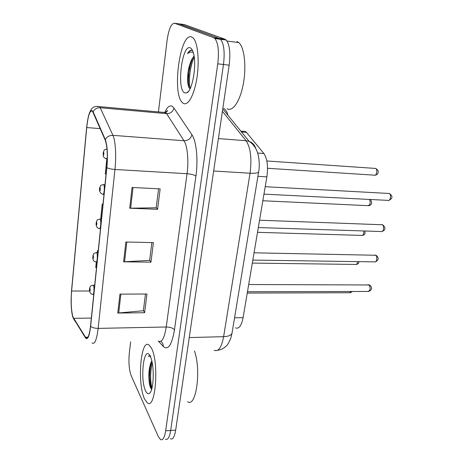 <?xml version="1.0" encoding="UTF-8"?>
<svg xmlns="http://www.w3.org/2000/svg" width="463" height="463" viewBox="0 0 463 463"><rect width="100%" height="100%" fill="white"/><g stroke="black" fill="none" stroke-linecap="round" stroke-linejoin="round"><path stroke-width="0.69" d="M242.479 131.243L245.535 131.498L246.472 132.395L263.846 153.496C267.278 158.601 268.291 166.391 266.879 176.878L243.098 317.659C241.46 325.773 238.937 329.181 235.534 327.873M144.578 399.048L147.373 402.914C155.747 410.305 159.307 361.238 151.251 347.817L149.022 344.976C140.659 338.117 137.036 383.839 144.578 399.048L147.373 402.914C155.747 410.305 159.307 361.238 151.251 347.817L149.022 344.976C140.659 338.117 137.036 383.839 144.578 399.048M183.128 103.197C187.746 106.548 194.113 95.656 196.839 78.455C199.622 61.301 197.846 42.474 193.193 38.035L191.746 37.034C180.009 31.553 171.646 94.359 182.532 102.722L183.128 103.197C187.746 106.548 194.113 95.656 196.839 78.455C199.622 61.301 197.846 42.474 193.193 38.035L191.746 37.034C180.009 31.553 171.646 94.359 182.532 102.722L183.128 103.197M73.009 317.103C71.244 310.905 70.775 302.212 71.603 291.024L86.726 127.556C88.12 115.073 90.059 109.662 92.536 111.323L105.246 140.208C107.289 146.03 107.792 155.122 106.75 167.484L90.534 326.05C89.411 335.397 87.831 339.292 85.805 337.724L73.009 317.103M72.969 317.549L85.4 337.747C87.611 340.427 89.353 336.607 90.632 326.293L106.866 167.641C107.937 154.96 107.422 145.637 105.321 139.67L93.121 111.733C90.441 108.099 88.283 113.337 86.639 127.447L71.505 291.03L71.099 299.578C71.088 307.681 71.707 313.671 72.969 317.549M151.47 389.325C149.862 382.588 149.26 375.082 149.671 366.8M188.024 84.266L188.1 71.962M130.664 341.827L129.322 352.922C128.454 362.292 129.09 369.943 131.237 375.875L158.3 436.516L160.499 439.561C162.814 440.649 164.533 437.743 165.656 430.85L170.685 430.48C169.545 437.356 167.797 440.255 165.436 439.173C167.797 440.255 169.545 437.356 170.685 430.48L223.479 64.502C224.92 52.145 223.959 43.748 220.585 39.297L219.34 38.464L178.857 23.827M165.656 430.85L217.755 63.825C219.184 51.434 218.241 43.013 214.925 38.556L213.703 37.723L174.586 23.243C171.246 23.318 168.735 29.123 167.05 40.663L158.439 111.93M119.94 294.115L146.962 294.022L144.618 312.722L117.787 313.069L119.94 294.115M132.059 187.463L160.146 188.875L157.582 209.317L129.704 208.205L132.059 187.463M125.867 241.999L153.409 242.624L150.955 262.162L123.609 261.815L125.867 241.999M98.249 250.616L97.473 250.605L97.271 252.624M96.304 262.099L95.743 267.602L96.507 267.655M106.82 158.931L105.286 174.001L106.079 174.082M103.006 204.079L102.225 204.05L100.685 219.121M150.955 262.162L149.665 260.212M151.864 242.589L149.647 260.385L123.609 261.815M157.582 209.317L156.222 207.644M158.572 188.794L156.205 207.789L129.704 208.205M144.618 312.722L143.391 310.517M145.451 294.028L143.368 310.719L117.787 313.069M102.225 204.05L103.006 204.119M97.473 250.605L98.243 250.668M170.355 438.791C172.757 439.867 174.534 436.974 175.685 430.11L229.162 65.173C230.626 52.857 229.642 44.477 226.21 40.038L224.943 39.199L184.465 24.591L179.534 23.92L219.34 38.464L220.585 39.297C223.959 43.748 224.92 52.145 223.479 64.502L170.685 430.48L175.685 430.11M145.625 390.992C146.921 393.7 148.264 394.435 149.659 393.191C153.861 389.962 154.544 365.973 150.678 357.338L150.162 356.192C144.08 343.627 139.618 379.075 145.625 390.992M151.384 361.69L150.735 363.085C148.71 369.682 148.305 376.755 149.526 384.307L150.232 387.051L151.592 389.429M149.919 355.746L148.374 356.14L150.261 356.388M187.608 401.751C196.15 408.082 201.48 369.885 194.414 350.908M148.374 356.14L150.84 355.943M151.933 388.202C150.134 380.8 150.215 372.327 152.194 362.772M151.32 389.163L150.446 385.76C149.144 377.438 149.601 369.19 151.812 361.03M193.47 77.39L194.396 70.237M194.055 56.029L191.804 59.403L194.124 56.492M192.44 50.513L192.099 50.322C190.588 49.726 189.072 50.843 187.544 53.662C189.5 52.018 191.41 51.648 193.285 52.556M184.477 92.82L186.925 92.803C192.452 90.493 196.844 64.82 193.493 53.303C192.689 50.293 191.641 48.488 190.334 47.88C182.138 43.545 176.432 88.884 184.477 92.82M191.804 59.403C188.736 65.862 187.37 73.154 187.694 81.28C187.943 85.03 188.609 87.432 189.685 88.491M227.073 108.718C232.6 112.225 240.147 101.299 243.318 83.838C246.565 66.435 244.36 47.214 238.786 42.584L237.033 41.525M187.544 53.662C189.002 51.486 190.461 50.351 191.919 50.253M192.047 50.247L192.417 50.27M190.241 88.381C188.291 81.801 190.038 65.694 194.228 57.262M189.095 87.727L188.516 83.022C188.198 74.254 189.68 65.81 192.967 57.678M234.55 317.797L243.098 317.659M257.914 176.339L266.879 176.878M257.648 153.05L263.846 153.496M241.512 131.984L246.472 132.395M71.603 291.024L89.585 290.99M164.961 112.034C167.421 106.727 169.938 104.881 172.508 106.496L173.978 108.099L191.931 134.774C196.393 140.989 198.291 159.799 195.918 176.073L174.464 329.859C171.831 345.074 168.092 350.607 163.236 346.446L158.566 341.295M93.121 111.733C94.585 108.967 96.941 107.636 100.182 107.734L166.616 113.661L165.47 112.353L162.629 112.306M75.347 321.675L73.548 318.804M106.866 167.641C108.712 168.596 111.404 169.209 114.951 169.475L98.144 328.389C94.811 328.36 92.305 327.665 90.632 326.293M105.321 139.67C106.918 136.718 109.459 135.277 112.937 135.346C115.484 140.52 116.433 156.002 114.951 169.475L187.04 173.723C188.875 160.759 187.446 145.81 183.99 140.74L166.616 113.661C170.477 113.632 172.93 111.78 173.978 108.099M158.207 341.069C161.749 342.927 164.423 338.239 166.24 326.994L98.144 328.389C96.698 340.01 94.666 344.842 92.05 342.886M97.398 106.293L99.545 106.652L100.182 107.734L112.937 135.346L183.99 140.74C188.111 140.659 190.756 138.674 191.931 134.774M174.586 23.243L179.534 23.92M217.755 63.825L229.162 65.173M213.703 37.723L224.943 39.199M174.464 329.859C172.971 328.047 170.234 327.092 166.24 326.994L187.04 173.723C191.265 174.076 194.223 174.864 195.918 176.073M163.236 346.446C163.341 344.229 162.519 342.516 160.777 341.312M86.726 127.556L100.193 128.621M73.576 318.33L91.35 318.058M85.435 337.226L87.947 337.168M126.81 242.016L124.553 261.798M120.872 294.115L118.713 313.023M133.026 187.509L130.664 208.217M223.832 108.411C226.025 110.078 227.35 112.301 227.802 115.067M165.8 112.37L167.218 111.34C167.924 110.13 167.398 110.472 165.632 112.364M214.097 350.254C218.357 352.042 221.534 347.516 223.629 336.67L189.245 337.568M232.148 332.365L231.975 333.395C231.008 335.368 228.224 336.462 223.629 336.67L250.055 173.231C251.947 158.514 250.628 147.685 246.09 140.74L218.409 138.57M222.761 108.857L249.135 141.377L246.09 140.74L222.402 111.294M258.724 171.408L258.632 171.999C257.769 173.069 254.91 173.475 250.055 173.231L213.657 171.003M217.552 350.3C220.984 349.843 223.878 348.419 226.233 346.035C227.304 345.375 228.803 342.823 230.73 338.366L231.975 333.395L258.632 171.999C259.726 166.726 259.367 157.524 257.301 152.026C255.645 147.413 252.92 143.866 249.135 141.377C252.595 142.697 254.806 145.098 255.767 148.588M247.254 293.067L349.571 292.749L351.243 291.493M93.468 285.48C94.487 287.43 93.839 295.828 92.785 294.48L90.864 293.664C89.44 291.916 89.127 289.797 89.915 287.303C91.043 286.076 89.272 286.169 93.283 285.185L93.468 285.48M89.729 291.279C90.187 291.134 90.285 290.168 90.019 288.38C89.567 288.53 89.469 289.497 89.729 291.279M92.913 285.173L94.712 285.185M247.479 291.742L368.056 291.453C370.452 290.498 370.799 288.316 369.098 284.901L367.975 284.693M252.318 263.088L355.526 264.431C356.632 264.651 357.338 263.713 357.627 261.618M96.79 252.833C97.867 254.656 97.143 263.441 96.044 262L94.423 261.398C93.022 260.617 92.548 258.586 93.005 255.31C94.359 253.307 92.374 253.695 96.645 252.613L96.79 252.833M92.994 258.748C93.468 258.51 93.567 257.515 93.294 255.767C92.826 256.004 92.727 257 92.994 258.748M96.252 252.595L98.04 252.636M257.515 232.328L361.62 235.407C363.218 235.464 363.947 233.983 363.802 230.962M100.211 219.248C101.351 220.926 100.54 230.14 99.389 228.6L98.156 228.207C96.327 227.142 95.737 225.001 96.379 221.771C97.791 219.722 95.806 220.093 100.106 219.103L100.211 219.248M96.356 225.284C96.842 224.949 96.946 223.924 96.663 222.217C96.177 222.553 96.072 223.577 96.356 225.284M99.69 219.074L101.466 219.149M262.845 200.751L367.871 205.659C370.174 205.063 370.741 202.997 369.567 199.455M103.729 184.691C104.939 186.201 104.03 195.878 102.838 194.24L102.051 194.032C99.701 192.689 98.972 190.426 99.858 187.249C101.31 185.2 99.29 185.536 103.671 184.615L103.729 184.691M99.811 190.843C100.321 190.409 100.425 189.355 100.13 187.689C99.626 188.128 99.522 189.182 99.811 190.843M103.232 184.575L104.991 184.679M267.55 168.277L374.278 175.159C376.471 176.444 377.924 169.452 375.667 168.439L374.833 168.37M107.294 158.062L106.114 158.821C102.485 156.783 103.376 156.529 103.272 152.408C104.869 149.317 102.821 150.313 107.005 149.057M103.371 155.394C103.897 154.845 104.007 153.762 103.7 152.142C103.18 152.692 103.07 153.774 103.371 155.394M252.821 260.09L374.498 261.867C376.662 262.99 377.791 256.56 375.661 255.211L374.573 255.049M258.319 227.57L381.107 231.517C383.352 232.739 384.637 226.008 382.392 224.746L381.356 224.624M263.962 194.136L387.884 200.375C390.211 201.7 391.675 194.639 389.302 193.482L388.324 193.395M189.57 65.017L188.458 79.723M188.84 86.344L188.985 87.519M240.801 131.104L245.535 131.498M164.996 113.516L165.586 112.44M86.899 337.695L87.125 338.048M165.748 112.584L99.545 106.652C92.068 105.518 91.095 109.424 89.29 113.354M214.925 38.556L226.21 40.038M85.805 337.724L87.571 337.677M350.202 292.766L352.36 291.487M93.763 294.474L93.167 294.48M248.7 284.519L369.677 284.976C372.495 287.529 372.194 289.688 368.78 291.47M356.192 264.454C357.911 264.234 358.837 263.297 358.975 261.641M97.08 262.012L96.449 262.006M362.321 235.447C364.827 234.602 365.029 234.828 365.058 231.002M100.494 228.635L99.817 228.612M368.6 205.717C370.134 205.364 370.961 204.877 371.089 204.252C372.044 202.881 371.743 201.289 370.186 199.484M104.007 194.292L103.284 194.263M375.036 175.228C376.65 174.869 377.524 174.348 377.663 173.666C378.879 171.744 378.225 170.002 375.707 168.439L266.85 160.985M107.283 158.936L106.849 158.907M254.054 252.815L376.101 255.263C379.128 257.972 378.85 260.189 375.261 261.902M259.558 220.22L382.681 224.775C385.91 227.767 385.656 230.03 381.906 231.569M265.218 186.699L389.429 193.493C393 196.271 392.763 198.586 388.723 200.444M150.151 392.607L149.659 393.191M149.526 384.307L150.446 385.76M188.464 91.373L186.925 92.803M238.786 42.584L227.02 41.051M187.7 81.28L188.516 83.022"/></g></svg>
